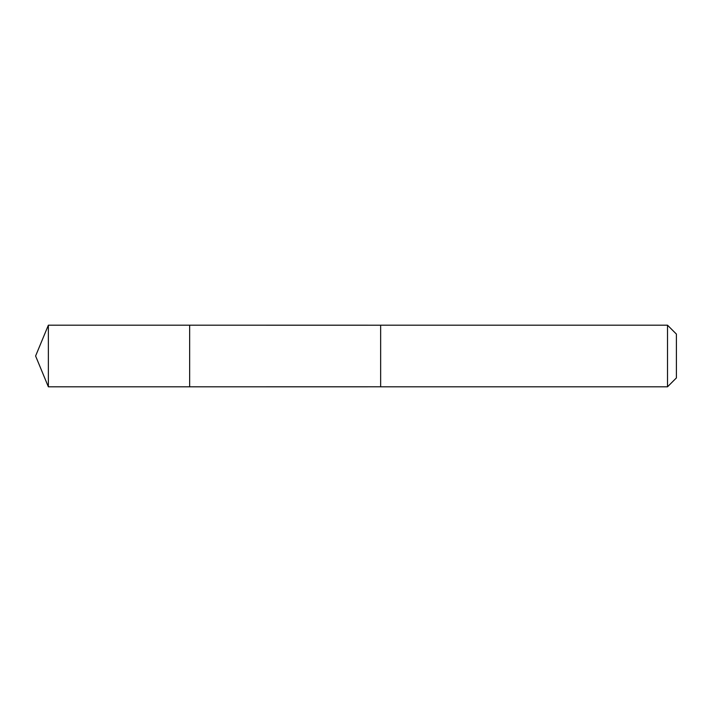 <?xml version="1.0" encoding="UTF-8"?>
<svg xmlns="http://www.w3.org/2000/svg" width="712" height="712" viewBox="0 0 712 712"><rect width="100%" height="100%" fill="white"/><g stroke="black" fill="none" stroke-linecap="round" stroke-linejoin="round"><path stroke-width="0.53" stroke-dasharray="3.56 2.67" d="M189.65 325.188L189.65 386.812L189.65 325.188M48.363 386.812L48.363 325.188M667.509 386.812L667.509 325.188M676.4 377.921L676.4 334.079"/><path stroke-width="1.07" d="M189.65 336.723L189.65 325.188L48.363 325.188L48.363 386.812L189.65 386.812L189.65 325.188L380.644 325.197L380.644 386.803L189.65 386.812L189.65 336.723M380.644 325.188L380.644 386.812L667.509 386.812L667.509 325.188L380.644 325.188M667.509 325.188L676.4 334.079L676.4 377.921L667.509 386.812M189.65 386.812L48.363 386.812L35.6 356L48.363 386.812M35.6 356L48.363 325.188"/></g></svg>
